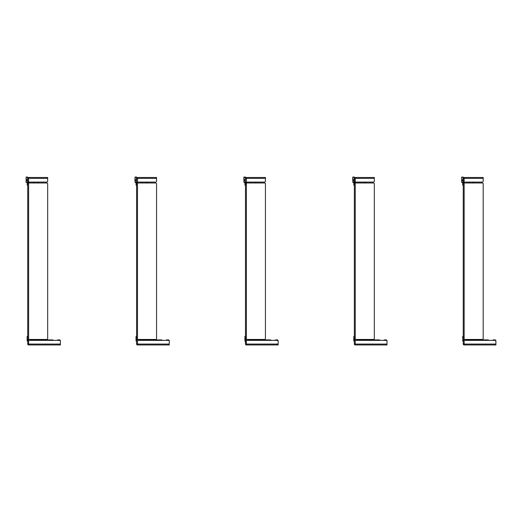 <?xml version="1.0" encoding="UTF-8"?>
<svg xmlns="http://www.w3.org/2000/svg" width="522" height="522" viewBox="0 0 522 522"><rect width="100%" height="100%" fill="white"/><g stroke="black" fill="none" stroke-linecap="round" stroke-linejoin="round"><path stroke-width="0.78" d="M27.718 341.055L27.301 341.055L27.718 340.618L27.151 340.742A0.724 0.724 0 0 1 27.196 340.494L27.151 337.786L27.151 340.905L27.151 339.796L27.718 339.287M27.718 336.298L27.301 336.298L27.718 336.664L27.151 336.442L27.151 337.786L27.301 336.664L27.301 337.714L27.718 337.714M47.678 183.901L47.678 338.55L47.678 183.901A0.907 0.907 0 0 0 46.771 182.994L27.718 182.994L27.718 344.063L28.625 344.063L28.625 340.364L27.34 340.527L27.412 339.9L27.196 340.494M28.534 340.364L28.534 339.457M27.151 339.796L27.151 340.742L27.151 339.796M27.718 338.367L27.151 338.367L27.301 336.298M27.718 182.994L27.718 182.087L28.625 182.087L28.625 177.48A0.907 0.907 0 0 0 27.718 178.387L27.718 182.087M37.571 182.994L37.571 182.087M38.491 182.994L38.491 182.087M37.604 182.087L37.604 182.994M27.718 185.245L27.19 185.101L27.333 182.328L26.244 182.498L26.244 177.03L27.64 177.03L26.1 177.382L26.1 182.354L27.046 182.498L26.244 182.498M26.1 182.354L27.333 182.328L27.64 184.99L27.64 177.284M28.566 182.994L28.566 182.087M26.1 177.31L26.1 178.041L26.1 177.31M26.1 178.041L26.1 177.382M28.168 182.087L28.168 182.994M28.168 339.457L28.168 340.364M28.625 182.994L28.625 339.457L46.771 339.457L27.718 339.457M58.092 339.894L59.469 339.894L58.092 339.894A1.09 1.09 0 0 0 57.198 340.364L53.498 340.364A1.814 1.768 -0 0 0 52.265 339.894L30.256 339.894A0.907 0.881 180 0 0 29.454 340.364L59.469 340.364A0.907 0.907 0 0 1 60.382 341.271L60.382 344.97L28.625 344.97L28.625 344.063L60.382 344.063L60.382 340.801L60.382 344.063M27.718 344.063A0.907 0.907 0 0 0 28.625 344.97M27.718 178.387L47.678 178.387L47.678 181.18A0.907 0.907 0 0 1 46.771 182.087L28.625 182.087M28.625 177.48L47.678 177.48L47.678 178.387M60.382 344.97L56.748 344.97L60.382 344.97M53.035 344.97L52.187 344.97L53.035 344.97M51.065 344.97L29.349 344.97L51.065 344.97M54.157 344.97L53.818 344.97M56.748 344.97L55.952 344.97M38.06 182.087L38.06 182.994M59.469 339.894A0.907 0.907 0 0 1 60.382 340.801M47.678 338.55A0.907 0.907 0 0 1 46.771 339.457M136.033 337.493L136.033 340.742L136.594 341.055L136.177 341.055L136.594 340.618L136.033 340.742A0.724 0.724 0 0 1 136.079 340.494L136.033 337.786L136.033 340.905L136.033 339.796L136.594 339.287M156.554 183.901L156.554 338.55L156.554 183.901A0.907 0.907 0 0 0 155.647 182.994L136.594 182.994L136.594 344.063L136.594 343.339L136.594 344.063L137.501 344.063L137.501 340.364L136.594 340.618M136.594 340.527L136.216 340.527L136.294 339.9L136.079 340.494M137.41 340.364L137.41 339.457M136.033 337.786L136.033 336.736L136.033 337.786M136.033 336.442L136.594 336.298L136.594 336.664L136.033 336.442M136.594 182.994L136.594 182.087L137.501 182.087L137.501 177.48A0.907 0.907 0 0 0 136.594 178.387L136.523 180.671M136.594 178.674L136.594 179.039L136.594 178.674M146.447 182.994L146.447 182.087M147.374 182.994L147.374 182.087M146.486 182.087L146.486 182.994M136.594 185.245L136.066 185.101L136.216 182.328L135.126 182.498L135.126 177.03L136.523 177.03L134.983 177.382L134.983 180.638L134.983 178.08M136.216 185.245L136.523 177.284M137.449 182.087L137.449 182.994L137.449 182.087M136.066 182.648L136.066 184.044L136.053 182.583L135.126 182.498L135.974 182.511M136.523 180.749L134.983 180.638L135.126 182.498M134.983 177.31L134.983 178.041M136.066 184.879L136.216 182.328L134.983 182.354M137.051 182.087L137.051 182.994M137.051 339.457L137.051 340.364M137.501 182.994L137.501 339.457L155.647 339.457L136.594 339.457M166.975 339.894L168.352 339.894L166.975 339.894A1.09 1.09 0 0 0 166.074 340.364L162.381 340.364A1.814 1.768 -0 0 0 161.148 339.894L139.133 339.894A0.907 0.881 180 0 0 138.337 340.364L168.352 340.364A0.907 0.907 0 0 1 169.258 341.271L169.258 344.97L137.501 344.97L137.501 344.063L169.258 344.063L169.258 340.801L169.258 344.063M136.594 344.063A0.907 0.907 0 0 0 137.501 344.97L138.049 344.97M137.501 177.48L156.554 177.48L156.554 178.387L136.594 178.387A0.907 0.907 0 0 1 136.601 178.315M138.226 344.97L159.947 344.97M161.044 344.97L161.918 344.97M165.631 344.97L169.258 344.97M164.835 344.97L164.45 344.97M156.554 178.387L156.554 181.18A0.907 0.907 0 0 1 155.647 182.087L137.501 182.087M146.936 182.087L146.936 182.994M168.352 339.894A0.907 0.907 0 0 1 169.258 340.801M156.554 338.55A0.907 0.907 0 0 1 155.647 339.457M245.477 337.714L244.916 337.786L245.477 343.339M245.059 341.055L244.916 340.742A0.724 0.724 0 0 1 244.929 340.585L245.242 339.287L245.477 339.757M245.059 340.807L245.072 340.618A0.581 0.581 0 0 1 245.092 340.546L244.929 340.585A0.724 0.724 0 0 1 244.955 340.494L245.059 336.298L245.477 336.298M246.293 340.364L246.293 339.457M245.203 339.802L245.092 340.546M244.942 340.488L244.916 338.367L244.916 340.742L244.916 339.796L245.477 339.287M245.477 340.298L245.014 340.337M244.916 337.78L244.916 338.367L244.916 337.493L244.916 338.367L245.477 338.367M244.988 340.22L244.916 340.905M244.916 338.367L244.916 336.429L245.477 336.912M245.477 340.364L245.477 344.063L246.384 344.063L246.384 340.364L245.477 340.364L245.477 182.087L246.384 182.087L246.384 177.48A0.907 0.907 0 0 0 245.477 178.387L245.477 179.039M255.33 182.994L255.33 182.087M256.256 182.994L256.256 182.087M255.362 182.087L255.362 182.994M245.477 185.245L244.948 185.101L245.092 182.328L244.002 182.498L244.002 177.03L245.405 177.03L243.859 177.382L243.859 179.718M243.859 178.08L243.859 177.31M245.092 185.245L245.405 177.284M246.325 182.994L246.325 182.087M244.948 184.044L244.935 182.583L243.859 182.354L244.955 182.615M245.405 179.725L243.859 179.822L244.002 182.498M244.948 182.648L244.948 183.176M244.948 184.879L245.092 182.328L243.859 182.354M245.927 182.087L245.927 182.994M245.927 339.457L245.927 340.364M265.437 183.901L265.437 338.55L265.437 183.901A0.907 0.907 0 0 0 264.53 182.994L246.384 182.994L246.384 339.457L264.53 339.457L245.477 339.457M246.384 182.994L245.477 182.994M275.851 339.894L277.234 339.894L275.851 339.894A1.09 1.09 0 0 0 274.957 340.364L271.264 340.364A1.814 1.768 -0 0 0 270.031 339.894L248.015 339.894A0.907 0.881 180 0 0 247.213 340.364L277.234 340.364A0.907 0.907 0 0 1 278.141 341.271L278.141 344.97L246.384 344.97L246.384 344.063L278.141 344.063L278.141 340.801L278.141 344.063M245.477 344.063A0.907 0.907 0 0 0 246.384 344.97A0.907 0.907 0 0 1 245.477 344.063M245.477 178.387L265.437 178.387L265.437 181.18A0.907 0.907 0 0 1 264.53 182.087L246.384 182.087M246.384 177.48L265.437 177.48L265.437 178.387M278.141 344.97L274.513 344.97L278.141 344.97M270.794 344.97L269.946 344.97L270.794 344.97M268.83 344.97L247.108 344.97L268.83 344.97M271.923 344.97L271.577 344.97M273.371 344.97L274.167 344.97M269.92 344.97L268.85 344.97L269.92 344.97M255.819 182.087L255.819 182.994M277.234 339.894A0.907 0.907 0 0 1 278.141 340.801M265.437 338.55A0.907 0.907 0 0 1 264.53 339.457M354.353 341.055L353.936 341.055L354.353 341.055M354.086 339.802L353.981 340.527L354.125 339.287L354.353 339.757M354.353 336.298L353.936 336.298L354.353 336.298L354.353 185.245L353.831 185.101L353.975 182.328L352.885 182.498L352.885 177.03L354.281 177.03L352.741 177.382L352.741 179.822L352.741 178.08M355.175 340.364L355.175 339.457M353.844 340.481L354.19 339.861M354.353 339.287L353.792 339.796L353.792 338.367L353.792 340.905L353.792 337.786L353.792 340.742A0.724 0.724 0 0 1 353.812 340.585L353.838 340.494A0.724 0.724 0 0 0 353.812 340.585L353.955 340.618A0.581 0.581 0 0 1 353.975 340.546L353.838 340.494M353.792 337.493L353.864 340.22M354.353 340.298L353.896 340.337M354.353 338.367L353.792 338.367L353.792 336.736L353.792 337.786M354.353 340.364L354.353 344.063L355.26 344.063L355.26 340.364L354.353 340.364L354.353 182.087L355.26 182.087L355.26 177.48A0.907 0.907 0 0 0 354.353 178.387L354.353 182.087M354.353 178.674L354.353 179.039L354.353 178.674M354.281 180.129L354.281 180.671M374.32 183.901L374.32 338.55L374.32 183.901A0.907 0.907 0 0 0 373.413 182.994L354.353 182.994L354.281 184.155M365.132 182.087L365.132 182.994M364.212 182.994L364.212 182.087M364.245 182.087L364.245 182.994M353.975 185.245L354.281 177.284M355.208 182.994L355.208 182.087M353.831 182.648L353.831 184.044L353.818 182.583L352.741 182.354L353.838 182.615M354.281 179.725L352.741 179.822L352.885 182.498M352.741 177.31L352.741 178.041M353.831 184.879L353.975 182.328L352.741 182.354M354.81 182.087L354.81 182.994M354.81 339.457L354.81 340.364M355.26 182.994L355.26 339.457L373.413 339.457L354.353 339.457M384.734 339.894L386.11 339.894L384.734 339.894A1.09 1.09 0 0 0 383.833 340.364L380.14 340.364A1.814 1.768 -0 0 0 378.907 339.894L356.898 339.894A0.907 0.881 180 0 0 356.095 340.364L386.11 340.364A0.907 0.907 0 0 1 387.017 341.271L387.017 344.97L355.26 344.97L355.26 344.063L387.017 344.063L387.017 340.801L387.017 344.063M354.353 344.063A0.907 0.907 0 0 0 355.26 344.97A0.907 0.907 0 0 1 354.353 344.063M354.353 178.387L374.32 178.387L374.32 181.18A0.907 0.907 0 0 1 373.413 182.087L355.26 182.087M355.26 177.48L374.32 177.48L374.32 178.387M355.808 344.97L355.26 344.97M382.208 344.97L381.784 344.97M382.248 344.97L382.593 344.97M377.732 344.97L378.802 344.97M364.702 182.087L364.702 182.994M386.11 339.894A0.907 0.907 0 0 1 387.017 340.801M374.32 338.55A0.907 0.907 0 0 1 373.413 339.457M463.236 341.055L462.818 341.055L463.236 341.055M462.962 339.802L462.857 340.527L463.001 339.287L463.236 339.757M464.051 340.364L464.051 339.457M462.675 340.905L462.675 340.742A0.724 0.724 0 0 1 462.694 340.585L462.72 340.494A0.724 0.724 0 0 0 462.694 340.585L462.831 340.618A0.581 0.581 0 0 1 462.851 340.546L462.72 340.494M462.675 340.742L462.675 339.796L463.236 339.287M463.236 340.298L462.773 340.337M463.236 338.367L462.675 338.367L462.675 336.429L463.236 336.298M462.675 336.442L463.236 336.664M463.236 340.364L463.236 344.063L464.143 344.063L464.143 340.364L463.236 340.364L463.236 182.087L464.143 182.087L464.143 177.48A0.907 0.907 0 0 0 463.236 178.387L463.236 182.087M463.236 178.674L463.236 179.039L463.236 178.674M463.164 180.129L463.164 180.671M473.089 182.994L473.089 182.087M474.015 182.994L474.015 182.087M473.128 182.087L473.128 182.994M463.236 185.245L462.707 185.101M462.857 185.245L463.164 177.03L461.618 177.173L461.768 182.498L461.618 177.173M464.091 182.994L464.091 182.087M462.694 182.583L462.707 184.879L462.857 182.328L461.768 182.498L462.564 182.498L461.768 182.498L461.618 181.721L461.768 182.498M463.164 177.284L461.768 177.284L461.618 178.041M463.693 182.087L463.693 182.994M463.693 339.457L463.693 340.364M483.196 183.901L483.196 338.55L483.196 183.901A0.907 0.907 0 0 0 482.289 182.994L464.143 182.994L464.143 339.457L482.289 339.457L463.236 339.457M464.143 182.994L463.236 182.994M493.616 339.894L494.993 339.894L493.616 339.894A1.09 1.09 0 0 0 492.716 340.364L489.023 340.364A1.814 1.768 -0 0 0 487.789 339.894L465.774 339.894A0.907 0.881 180 0 0 464.971 340.364L494.993 340.364A0.907 0.907 0 0 1 495.9 341.271L495.9 344.97L464.143 344.97L464.143 344.063L495.9 344.063L495.9 340.801L495.9 344.063M463.236 344.063A0.907 0.907 0 0 0 464.143 344.97A0.907 0.907 0 0 1 463.236 344.063M463.236 178.387L483.196 178.387L483.196 181.18A0.907 0.907 0 0 1 482.289 182.087L464.143 182.087M464.143 177.48L483.196 177.48L483.196 178.387M464.691 344.97L464.143 344.97M491.13 344.97L491.926 344.97M473.578 182.087L473.578 182.994M494.993 339.894A0.907 0.907 0 0 1 495.9 340.801M483.196 338.55A0.907 0.907 0 0 1 482.289 339.457M27.718 340.298L27.549 339.861M28.384 339.457L28.384 340.364M27.222 340.22L27.151 340.742M38.347 182.087L38.347 182.994M33.78 182.087L33.78 182.994M37.075 182.087L37.075 182.994M37.16 182.994L37.16 182.087M28.423 182.087L28.423 182.994M27.64 180.749L26.1 180.638M27.64 179.725L26.1 179.822M136.594 340.298L136.431 339.861M137.266 339.457L137.266 340.364M136.594 338.367L136.033 338.367M136.594 337.714L136.177 337.714L136.033 336.736M147.23 182.087L147.23 182.994M142.663 182.087L142.663 182.994M145.958 182.087L145.958 182.994M146.043 182.994L146.043 182.087M137.306 182.087L137.306 182.994M136.523 179.725L134.983 179.822M246.149 339.457L246.149 340.364M256.106 182.087L256.106 182.994M251.539 182.087L251.539 182.994M254.834 182.087L254.834 182.994M254.925 182.994L254.925 182.087M246.182 182.087L246.182 182.994M245.405 180.749L243.859 180.638M354.353 340.618L353.936 340.807M354.353 340.527L353.981 340.527M355.025 339.457L355.025 340.364M354.353 337.714L353.936 337.714L353.936 336.664L354.353 336.664M364.989 182.087L364.989 182.994M360.421 182.087L360.421 182.994M363.717 182.087L363.717 182.994M363.801 182.994L363.801 182.087M355.064 182.087L355.064 182.994M354.281 180.749L352.741 180.638M463.236 340.618L462.818 340.807M463.236 340.527L462.857 340.527M463.908 339.457L463.908 340.364M463.236 337.714L462.818 337.714L462.675 336.736M473.872 182.087L473.872 182.994M469.298 182.087L469.298 182.994M472.599 182.087L472.599 182.994M472.684 182.994L472.684 182.087M463.941 182.087L463.941 182.994M463.164 180.749L461.618 180.638M463.164 179.725L461.618 179.822M461.618 182.217L462.857 182.328L462.707 184.879M33.486 182.087L33.486 182.994M142.369 182.087L142.369 182.994M251.245 182.087L251.245 182.994L251.245 182.087M360.128 182.087L360.128 182.994L360.128 182.087M469.004 182.087L469.004 182.994L469.004 182.087"/></g></svg>
